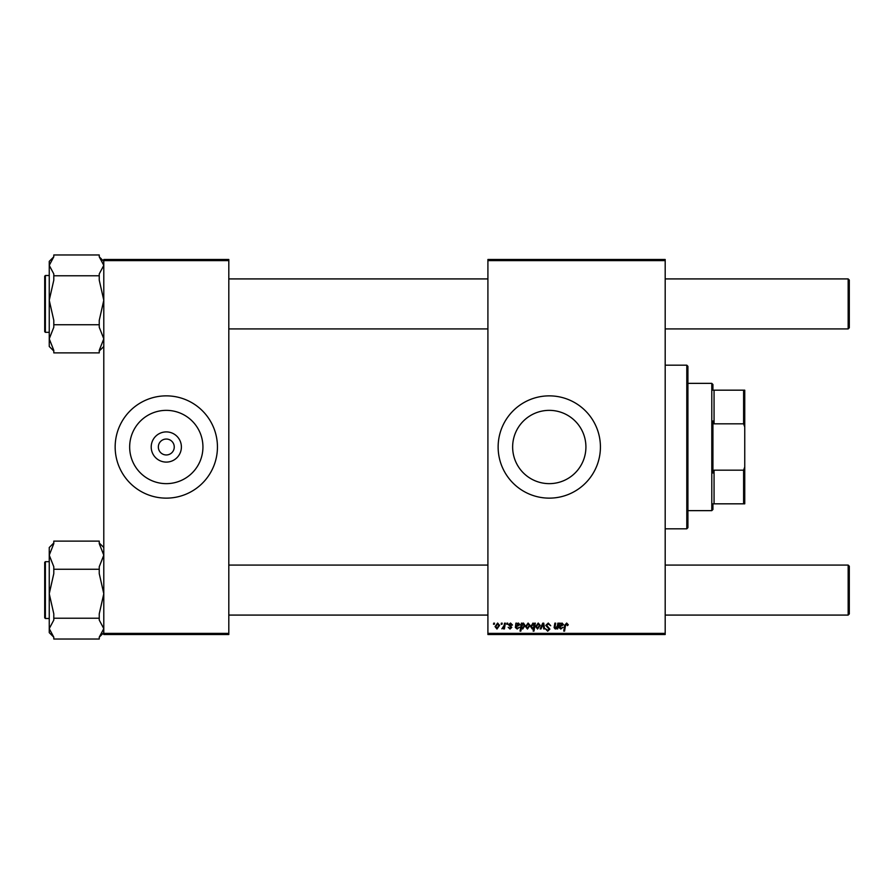 <?xml version="1.0" encoding="UTF-8"?>
<svg xmlns="http://www.w3.org/2000/svg" width="894" height="894" viewBox="0 0 894 894"><rect width="100%" height="100%" fill="white"/><g stroke="black" fill="none" stroke-linecap="round" stroke-linejoin="round"><path stroke-width="1.34" d="M181.393 447A15.097 15.097 0 0 1 166.295 462.097A15.097 15.097 0 0 1 151.209 447A15.097 15.097 0 0 1 166.295 431.903A15.097 15.097 0 0 1 181.393 447M158.339 447A7.957 7.957 0 0 0 166.295 454.957A7.957 7.957 0 0 0 174.252 447A7.957 7.957 0 0 0 166.295 439.043A7.957 7.957 0 0 0 158.339 447M129.664 447A36.643 36.643 0 0 0 166.295 483.643A36.643 36.643 0 0 0 202.938 447A36.643 36.643 0 0 0 166.295 410.357A36.643 36.643 0 0 0 129.664 447M115.158 447A51.137 51.137 0 0 0 166.295 498.137A51.137 51.137 0 0 0 217.443 447A51.137 51.137 0 0 0 166.295 395.863A51.137 51.137 0 0 0 115.158 447M585.916 447A36.643 36.643 0 0 1 549.285 483.643A36.643 36.643 0 0 1 512.642 447A36.643 36.643 0 0 1 549.285 410.357A36.643 36.643 0 0 1 585.916 447M498.137 447A51.137 51.137 0 0 0 549.285 498.137A51.137 51.137 0 0 0 600.422 447A51.137 51.137 0 0 0 549.285 395.863A51.137 51.137 0 0 0 498.137 447M665.192 634.516L487.912 634.516L487.912 633.377L665.192 633.377L665.192 634.516M665.192 260.623L487.912 260.623L487.912 259.483L665.192 259.483L665.192 633.377M506.92 623.152L507.747 623.152L507.58 624.28L506.73 624.28L506.92 623.152M501.344 623.152L502.171 623.152L501.992 624.28L501.154 624.28L501.344 623.152M512.497 625.007L511.67 625.219L510.485 623.766L509.401 624.66L511.781 627.387L510.038 629.041L508.161 627.286L510.083 628.314L510.955 627.521L508.574 624.716L510.53 623.04L512.497 625.007M522.208 623.152L522.062 623.956L523.471 623.04L525.001 625.398L522.722 629.041L521.414 628.08L520.867 631.108L520.029 631.108L521.381 623.152L522.208 623.152M548.268 623.04L550.726 625.733L548.212 623.978L546.592 625.308L549.899 629.097L547.676 631.209L545.351 628.728L547.698 630.281L549.072 629.141L545.765 625.387L548.268 623.04M538.222 623.04L540.188 625.353L537.573 629.041L535.64 626.616L538.222 623.04M557.845 623.152L558.683 623.152L557.7 628.929L556.861 628.929L557.029 627.968L555.308 629.041L554.09 627.633L554.85 623.152L555.688 623.152L554.928 627.61L555.576 628.314L557.387 625.834L557.845 623.152M568.293 624.794L567.388 625.632L566.606 623.978L565.522 625.476L564.572 631.108L563.734 631.108L564.717 625.275L566.662 623.04L568.293 624.794M487.912 260.623L487.912 633.377M560.337 623.152L560.415 623.867L562.058 623.04L563.533 624.716L559.923 626.761L560.862 628.314L563.019 627.286L560.784 629.041L558.962 627.521L559.476 623.152L560.337 623.152M534.601 623.152L535.327 623.152L533.986 631.108L533.148 631.108L533.64 628.326L532.276 629.041L530.678 626.705L533.025 623.04L534.411 624.202L534.601 623.152M542.747 623.152L543.753 623.152L544.547 628.929L543.72 628.929L543.127 624.046L541.004 628.929L540.11 628.929L542.747 623.152M528.097 623.04L530.064 625.353L527.449 629.041L525.516 626.616L528.097 623.04M516.743 623.152L516.821 623.867L518.464 623.04L519.939 624.716L516.33 626.761L517.268 628.314L519.425 627.286L517.19 629.041L515.369 627.521L515.883 623.152L516.743 623.152M497.623 623.04L499.59 625.353L496.975 629.041L495.041 626.616L497.623 623.04M504.529 623.152L505.367 623.152L504.395 628.929L503.557 628.929L503.758 627.733L501.858 628.828L504.104 625.465L504.529 623.152M493.7 623.152L494.527 623.152L494.348 624.28L493.51 624.28L493.7 623.152M228.808 634.516L103.793 634.516L103.793 633.377L228.808 633.377L228.808 634.516M228.808 260.623L103.793 260.623L103.793 259.483L228.808 259.483L228.808 633.377M103.793 260.623L103.793 633.377M561.801 623.766L560.069 626.046L562.706 624.716L561.801 623.766M533.942 626.616L533.092 623.766L531.505 626.683L532.545 628.314L533.942 626.616M537.607 628.314L539.361 625.442L538.21 623.766L536.467 626.627L537.607 628.314M527.482 628.314L529.237 625.442L528.086 623.766L526.342 626.627L527.482 628.314M522.666 628.314L524.175 625.576L523.202 623.766L521.671 626.817L522.666 628.314M518.207 623.766L516.475 626.046L519.112 624.716L518.207 623.766M497.008 628.314L498.763 625.442L497.612 623.766L495.868 626.627L497.008 628.314M686.793 365.177L687.922 366.317L687.922 527.683L686.793 528.823L686.793 365.177L665.192 365.177M99.245 275.788L53.796 275.788L53.796 273.933L49.248 265.373L53.796 256.824L53.796 254.969L99.245 254.969L99.245 256.824L103.793 265.373L99.245 273.933L99.245 280.146L103.793 300.261L99.245 320.376L99.245 324.745L53.796 324.745L53.796 320.376L49.248 300.261L49.248 275.508L45.382 275.508L45.382 332.333L44.7 331.652L44.7 276.291M53.674 256.936L49.248 261.361L49.248 300.261L53.796 280.146L53.796 275.788M99.245 256.824L103.793 261.361M99.245 324.745L99.245 327.249L103.793 338.815L99.245 350.37L99.245 352.884L53.796 352.884L53.796 350.37L49.248 338.815L53.796 327.249L53.796 324.745M53.674 350.906L49.248 346.481L49.248 300.261M53.662 543.105L49.248 547.519L49.248 555.185L53.796 543.63L53.796 541.116L99.245 541.116L99.245 543.63L103.793 555.185L99.245 566.751L99.245 569.254L53.796 569.254L53.796 566.751L49.248 555.185L49.248 593.739L53.796 573.624L53.796 569.254M44.7 617.709L44.7 562.348L45.382 561.667L45.382 618.492L49.248 618.492L49.248 593.739L49.248 628.627L53.796 620.067L53.796 613.854L49.248 593.739M99.368 543.094L103.793 547.519M99.245 569.254L99.245 573.624L103.793 593.739L99.245 613.854L99.245 618.212L53.796 618.212M99.245 618.212L99.245 620.067L103.793 628.627L99.245 637.176L99.245 639.031L53.796 639.031L53.796 637.176L49.248 632.639L49.248 628.627L49.248 632.471M53.796 637.176L49.248 628.627M99.368 637.064L103.793 632.639M49.248 551.531L49.248 555.185M849.3 280.057L849.3 327.785L848.16 328.925L848.16 278.917L849.3 280.057L848.16 278.917L665.192 278.917M848.16 565.075L849.3 566.215L849.3 613.943L848.16 615.083L848.16 565.075L665.192 565.075M712.931 503.825L714.06 503.825L712.931 503.825L712.931 509.502L711.792 510.642L687.922 510.642M712.931 390.175L714.06 390.175L712.931 390.175L712.931 384.498L711.792 383.358L687.922 383.358M743.607 390.175L744.747 390.175L744.747 427.019L743.607 423.823L743.607 390.175L714.06 390.175L714.06 423.823L712.931 420.962L712.931 473.038L714.06 470.177L714.06 503.825L743.607 503.825L743.607 470.177L744.747 466.981L744.747 503.825L743.607 503.825M711.792 510.642L711.792 383.358M714.06 470.177L743.607 470.177M744.747 427.019L744.747 466.981M714.06 423.823L743.607 423.823M686.793 528.823L665.192 528.823M103.793 346.481L99.379 350.895M44.7 331.652L45.382 332.333L49.248 332.333M45.382 275.508L44.7 276.19L45.382 275.508M44.7 562.348L45.382 561.667L49.248 561.667M45.382 618.492L44.7 617.81L45.382 618.492M228.808 278.917L487.912 278.917M228.808 328.925L487.912 328.925M665.192 328.925L848.16 328.925L849.3 327.785M849.3 613.943L848.16 615.083L665.192 615.083M487.912 615.083L228.808 615.083M487.912 565.075L228.808 565.075"/></g></svg>
